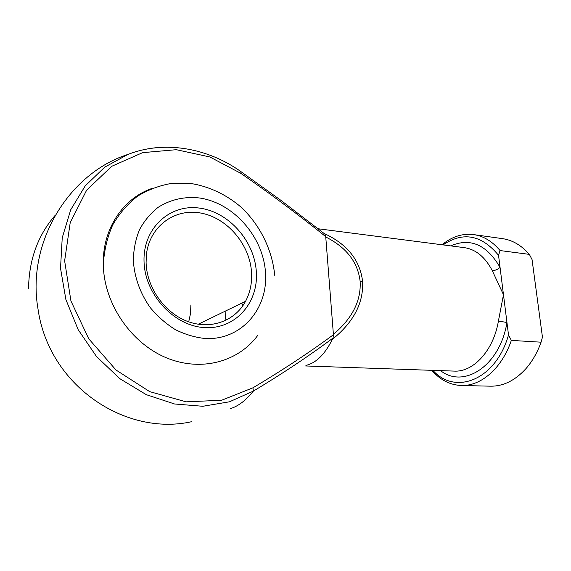 <?xml version="1.0" encoding="UTF-8"?>
<svg xmlns="http://www.w3.org/2000/svg" width="571" height="571" viewBox="0 0 571 571"><rect width="100%" height="100%" fill="white"/><g stroke="black" fill="none" stroke-linecap="round" stroke-linejoin="round"><path stroke-width="0.86" d="M190.885 304.957L190.521 313.55L188.715 321.837M256.35 272.067C258.463 302.78 235.452 329.374 204.918 327.611C174.412 326.355 144.677 294.643 144.035 261.354C142.943 228.022 170.079 203.761 199.565 208.108C229.064 211.984 254.659 241.362 256.35 272.067M146.097 262.696C146.747 287.941 164.99 313.315 188.045 321.594C211.106 330.002 235.173 320.816 245.544 301.324C250.112 292.659 252.118 283.116 251.561 272.681C250.034 244.973 227.829 218.243 201.313 213.147C174.847 207.723 148.881 226.509 146.312 255.701L146.097 262.696M257.949 335.091C238.892 361.472 201.713 372.256 166.796 357.967C131.901 343.813 104.707 305.042 103.358 266.364L103.301 264.394C102.409 229.05 122.915 198.708 151.486 188.601M242.839 305.749L241.826 303.122M241.19 171.8L280.911 200.335L324.035 233.432C347.04 244.003 359.88 259.919 362.578 281.189C363.77 302.78 353.685 322.172 332.336 339.374L333.093 337.989C309.104 355.904 282.524 373.605 253.367 391.099C245.823 400.514 238.078 406.381 230.134 408.693M305.185 365.947L454.138 371.1C473.188 372.385 493.522 350.687 498.419 321.016L503.479 294.729L492.216 270.533C495.05 270.618 497.662 269.562 500.053 267.364L508.511 334.977L511.352 340.395L541.072 342.193L542.45 337.175L532.051 259.569L529.353 254.38C521.444 245.323 512.48 240.07 502.459 238.635L473.623 234.595C483.48 236.009 492.295 241.333 500.06 250.555L529.353 254.38M225.038 320.766L226.002 310.788M333.4 334.349L325.727 236.651C299.125 215.231 270.811 194.119 240.798 173.32L209.85 156.968L176.289 149.695L142.629 152.65L111.73 166.297L86.642 190.172L70.212 222.647L64.63 260.868L70.94 301.003L88.712 338.739L115.999 370.008L149.702 391.635L186.125 401.834L221.591 400.257L252.946 387.809C282.459 370.229 309.296 352.528 333.45 334.706L333.4 334.349C352.35 318.368 361.257 300.667 360.123 281.246C357.796 262.075 346.333 247.322 325.734 236.986M332.336 339.374C324.97 354.184 316.32 362.813 306.377 365.276M442.033 244.759L444.987 242.468C454.009 235.987 463.552 233.361 473.623 234.595M432.868 370.365L433.211 370.715C455.465 395.396 495.835 380.1 508.511 334.977M511.352 340.395C501.823 368.559 480.782 386.331 461.289 385.482L490.403 386.182C503.208 386.381 515.028 380.572 525.855 368.745C532.251 361.464 537.318 352.614 541.072 342.193M461.289 385.482C451.154 385.068 442.168 380.928 434.317 373.07L431.769 370.329M500.06 250.555L498.547 255.323L500.053 267.364C486.713 244.624 470.276 237.465 450.726 245.887M498.547 255.323C481.688 234.981 463.338 231.405 443.517 244.609L443.117 244.902M498.419 321.016L506.948 322.501C499.953 366.075 463.702 389.044 440.534 370.629M324.935 234.203L325.727 236.651M333.45 334.706L333.093 337.989M265.522 272.938C263.438 237.058 233.71 202.734 199.108 197.93C184.148 196.395 170.479 199.536 158.096 207.352C150.537 213.347 144.349 220.777 139.531 229.635C135.655 239.149 133.585 249.384 133.321 260.333C134.413 277.335 140.059 293.094 150.252 307.612C157.625 316.477 166.025 323.843 175.461 329.703C185.254 334.535 195.232 337.482 205.403 338.532C241.426 340.323 268.084 308.825 265.522 272.938M252.946 387.809L253.367 391.099L229.521 401.784L202.826 406.281L174.583 403.99L146.326 394.682L119.732 378.616L96.492 356.511L78.148 329.631L65.901 299.597L60.526 268.32L62.232 237.764L70.733 209.75L85.272 185.818L104.757 167.139L127.904 154.434C142.707 148.76 158.081 146.412 174.027 147.397M492.216 270.533C485.057 256.929 475.722 249.291 464.223 247.628L318.283 228.778M55.094 215.431C37.936 235.223 29.092 259.527 28.55 288.334M199.2 323.778L199.058 324.364M240.798 173.32L241.019 171.685C207.844 148.032 164.626 140.052 127.904 154.434C68.777 173.306 26.53 242.504 37.95 308.611C48.599 385.732 125.499 436.651 191.892 421.641M362.578 281.189L360.123 281.246M274.722 275.315C272.231 249.734 260.098 225.124 241.233 207.294C226.509 194.625 208.986 186.282 190.457 183.441L171.978 183.348C159.766 185.375 148.317 189.636 137.64 196.146C127.668 203.883 119.368 213.461 112.744 224.874C107.312 237.129 104.179 250.291 103.351 264.359L103.358 266.364M245.544 301.324L198.237 324.242M433.211 370.715L434.317 373.07M443.517 244.609L444.987 242.468"/></g></svg>
